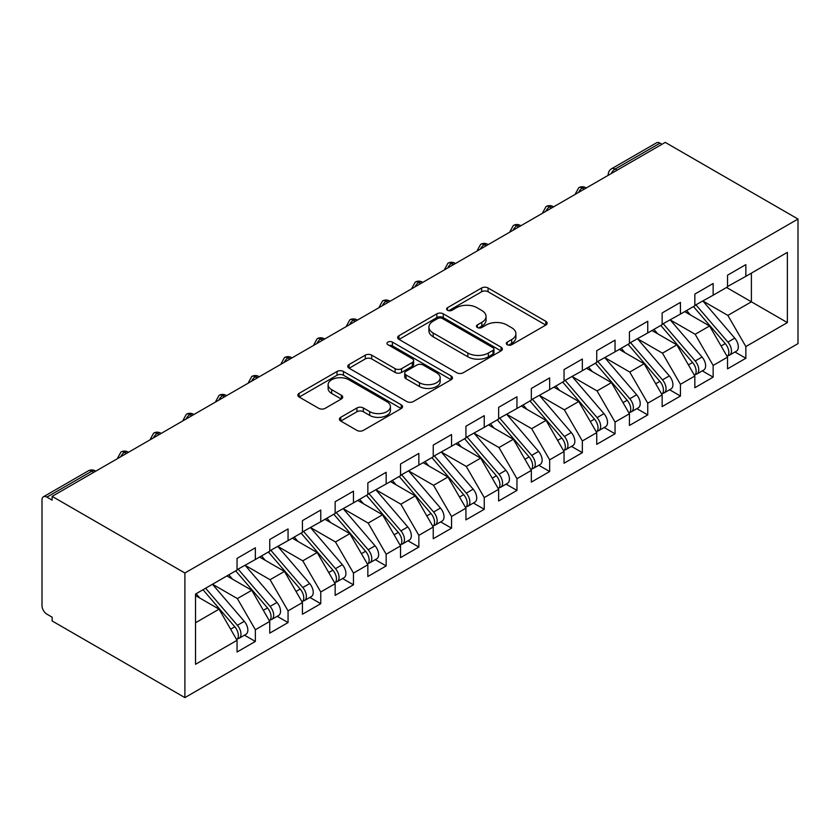<?xml version="1.0" encoding="UTF-8"?>
<svg xmlns="http://www.w3.org/2000/svg" width="840" height="840" viewBox="0 0 840 840"><rect width="100%" height="100%" fill="white"/><g stroke="black" fill="none" stroke-linecap="round" stroke-linejoin="round"><path stroke-width="1.26" d="M507.234 344.726A3.181 1.838 0 0 0 511.728 344.726L545.832 325.038A4.536 2.625 0 0 0 547.155 323.19A4.536 2.625 0 0 0 545.832 321.332L488.061 287.983A4.536 2.625 0 0 0 481.635 287.983L447.531 307.671A3.181 1.838 0 0 0 446.607 308.963A3.181 1.838 0 0 0 447.531 310.264A3.181 1.838 0 0 0 452.025 310.264L456.445 307.713A14.522 8.389 0 0 1 476.983 307.713L481.803 310.495A14.522 8.389 0 0 1 486.056 316.428A14.522 8.389 0 0 1 481.803 322.35L477.382 324.901A3.181 1.838 0 0 0 476.459 326.193A3.181 1.838 0 0 0 477.382 327.495A3.181 1.838 0 0 0 481.877 327.495L486.297 324.944A14.522 8.389 0 0 1 506.835 324.944L511.644 327.726A14.522 8.389 0 0 1 515.907 333.659A14.522 8.389 0 0 1 511.644 339.591L507.234 342.132A3.181 1.838 0 0 0 506.3 343.434A3.181 1.838 0 0 0 507.234 344.726L507.234 342.132M340.736 417.322A4.536 2.625 0 0 0 339.402 419.171A4.536 2.625 0 0 0 340.736 421.029L356.947 430.385A4.536 2.625 0 0 0 363.363 430.385L401.237 408.524A4.536 2.625 0 0 0 402.57 406.665A4.536 2.625 0 0 0 401.237 404.817L343.466 371.459A4.536 2.625 0 0 0 337.04 371.459L299.166 393.33A4.536 2.625 0 0 0 297.843 395.178A4.536 2.625 0 0 0 299.166 397.026L318.748 408.334A4.536 2.625 0 0 0 325.164 408.334L341.376 398.979A4.536 2.625 0 0 0 342.709 397.12A4.536 2.625 0 0 0 341.376 395.272L331.663 389.666A12.138 7.014 0 0 1 328.115 384.709A12.138 7.014 0 0 1 335.612 378.231A12.138 7.014 0 0 1 348.842 379.754L386.873 401.709A12.138 7.014 0 0 1 390.432 406.665A12.138 7.014 0 0 1 382.935 413.144A12.138 7.014 0 0 1 369.705 411.621L363.363 407.967A4.536 2.625 0 0 0 356.947 407.967L340.736 417.322L340.736 421.029M665.238 142.391L798 219.041L184.895 573.006L52.133 496.367L665.238 142.391M456.761 372.76A4.536 2.625 0 0 0 463.187 372.76L501.06 350.889A4.536 2.625 0 0 0 502.383 349.041A4.536 2.625 0 0 0 501.06 347.183L443.279 313.824A4.536 2.625 0 0 0 436.863 313.824L398.99 335.695A4.536 2.625 0 0 0 397.656 337.544A4.536 2.625 0 0 0 398.99 339.402L456.761 372.76M389.183 345.419A3.181 1.838 0 0 1 392.406 345.86L392.406 342.09L451.143 375.995A4.536 2.625 0 0 1 452.477 377.853A4.536 2.625 0 0 1 451.143 379.701L413.269 401.572A4.536 2.625 0 0 1 406.854 401.572L349.083 368.214L349.083 364.507A4.536 2.625 0 0 0 347.75 366.366A4.536 2.625 0 0 0 349.083 368.214M349.083 364.507L365.284 355.152A4.536 2.625 0 0 1 371.711 355.152L395.136 368.676A4.536 2.625 0 0 0 401.562 368.676L412.314 362.471A4.536 2.625 0 0 0 413.637 360.623A4.536 2.625 0 0 0 412.314 358.764L387.912 344.683A3.181 1.838 0 0 1 386.988 343.381A3.181 1.838 0 0 1 388.952 341.691A3.181 1.838 0 0 1 392.406 342.09M52.133 496.367L52.133 500.136L46.904 497.123A6.941 4.001 -120 0 0 43.438 496.776A6.941 4.001 -120 0 0 42 499.947L42 605.672A6.941 4.001 -120 0 0 46.904 614.166L52.133 617.19L52.133 620.96L184.895 697.61L184.895 573.006M184.895 697.61L798 343.633L798 219.041M726.548 287.469L787.374 322.592L787.374 252.357L745.847 276.329L745.847 264.632L727.534 275.205L727.534 286.902L713.15 295.207L713.15 283.51L694.837 294.084L694.837 305.781L680.442 314.087L680.442 302.389L662.141 312.963L662.141 324.66L647.745 332.966L647.745 321.269L629.433 331.832L629.433 343.539L615.048 351.844L615.048 340.147L596.736 350.711L596.736 362.418L582.351 370.724L582.351 359.026L564.039 369.59L564.039 381.297L549.654 389.603L549.654 377.895L531.342 388.469L531.342 400.176L516.957 408.481L516.957 396.774L498.645 407.348L498.645 419.055L484.25 427.361L484.25 415.653L465.938 426.227L465.938 437.934L451.553 446.24L451.553 434.532L433.241 445.106L433.241 456.813L418.856 465.119L418.856 453.411L400.544 463.985L400.544 475.692L386.159 483.998L386.159 472.29L367.846 482.864L367.846 494.571L353.462 502.877L353.462 491.169L335.149 501.743L335.149 513.45L320.754 521.756L320.754 510.048L302.442 520.621L302.442 532.329L288.057 540.635L288.057 528.927L269.745 539.5L269.745 551.208L255.36 559.514L255.36 547.806L237.048 558.38L237.048 570.087L195.521 594.058L195.521 664.293L237.048 640.311L219.061 609.168L195.521 595.571M787.374 322.592L745.847 346.563L727.86 315.409L703.006 301.067M734.979 351.992L745.847 358.27L745.847 346.563M745.847 358.27L727.534 368.844L727.534 357.137L713.15 365.442L695.163 334.288L670.309 319.945M702.282 370.87L713.15 377.149L713.15 365.442M713.15 377.149L694.837 387.723L694.837 376.016L680.442 384.321L662.466 353.168L637.613 338.825M669.575 389.75L680.442 396.029L680.442 384.321M680.442 396.029L662.141 406.602L662.141 394.894L647.745 403.2L629.769 372.046L604.916 357.704M636.877 408.629L647.745 414.907L647.745 403.2M647.745 414.907L629.433 425.471L629.433 413.774L615.048 422.079L597.062 390.925L572.208 376.582L603.96 413.658L597.093 417.617A9.251 5.345 60 0 1 600.663 426.416A9.251 5.345 60 0 1 598.742 430.647A9.251 5.345 60 0 1 597.25 431.078M604.18 427.507L615.048 433.786L615.048 422.079M615.048 433.786L596.736 444.35L596.736 432.653L582.351 440.958L564.365 409.805L539.511 395.462L571.263 432.537L564.396 436.495A9.251 5.345 60 0 1 567.966 445.294A9.251 5.345 60 0 1 566.045 449.526A9.251 5.345 60 0 1 564.553 449.957M571.484 446.387L582.351 452.666L582.351 440.958M582.351 452.666L564.039 463.229L564.039 451.531L549.654 459.837L531.668 428.683L506.814 414.341M538.787 465.266L549.654 471.534L549.654 459.837M549.654 471.534L531.342 482.108L531.342 470.411L516.957 478.716L498.971 447.562L474.117 433.219M506.079 484.144L516.957 490.413L516.957 478.716M516.957 490.413L498.645 500.987L498.645 489.29L484.25 497.595L466.274 466.442L441.42 452.099M473.382 503.024L484.25 509.292L484.25 497.595M484.25 509.292L465.938 519.865L465.938 508.169L451.553 516.474L433.566 485.32L408.723 470.967M440.685 521.903L451.553 528.171L451.553 516.474M451.553 528.171L433.241 538.745L433.241 527.037L418.856 535.353L400.869 504.2L376.016 489.846M407.988 540.782L418.856 547.05L418.856 535.353M418.856 547.05L400.544 557.624L400.544 545.916L386.159 554.232L368.172 523.079L343.319 508.725M375.291 559.661L386.159 565.929L386.159 554.232M386.159 565.929L367.846 576.502L367.846 564.795L353.462 573.101L335.475 541.957L310.621 527.604M342.594 578.54L353.462 584.808L353.462 573.101M353.462 584.808L335.149 595.381L335.149 583.674L320.754 591.98L302.778 560.837L277.925 546.483M309.887 597.419L320.754 603.687L320.754 591.98M320.754 603.687L302.442 614.26L302.442 602.553L288.057 610.859L270.07 579.716L245.228 565.362M277.19 616.298L288.057 622.566L288.057 610.859M288.057 622.566L269.745 633.139L269.745 621.432L255.36 629.738L237.374 598.595L212.52 584.241M244.493 635.176L255.36 641.445L255.36 629.738M255.36 641.445L237.048 652.019L237.048 640.311M237.048 569.709L255.36 559.514M195.521 622.755L219.061 609.168M269.745 550.83L288.057 540.635M237.374 598.595L251.769 590.289L226.916 575.936M269.745 621.432L251.769 590.289M302.442 531.951L320.754 521.756M270.07 579.716L284.466 571.41L259.613 557.057M302.442 602.553L284.466 571.41M335.149 513.072L353.462 502.877M302.778 560.837L317.163 552.531L292.31 538.178M335.149 583.674L317.163 552.531M367.846 494.193L386.159 483.998M335.475 541.957L349.86 533.652L325.006 519.298M367.846 564.795L349.86 533.652M400.544 475.314L418.856 465.119M368.172 523.079L382.557 514.773L357.704 500.419M400.544 545.916L382.557 514.773M433.241 456.435L451.553 446.24M400.869 504.2L415.254 495.894L390.411 481.541M433.241 527.037L415.254 495.894M465.938 437.556L484.25 427.361M433.566 485.32L447.962 477.015L423.108 462.661M465.938 508.169L447.962 477.015M498.645 418.677L516.957 408.481M466.274 466.442L480.659 458.136L455.805 443.782M498.645 489.29L480.659 458.136M531.342 399.798L549.654 389.603M498.971 447.562L513.356 439.257L488.502 424.904M531.342 470.411L513.356 439.257M564.039 380.919L582.351 370.724M531.668 428.683L546.053 420.378L521.199 406.024M564.039 451.531L546.053 420.378M596.736 362.04L615.048 351.844M564.365 409.805L578.75 401.499L553.907 387.156M596.736 432.653L578.75 401.499M629.433 343.161L647.745 332.966M597.062 390.925L611.457 382.62L586.603 368.277M629.433 413.774L611.457 382.62M662.141 324.282L680.442 314.087M629.769 372.046L644.154 363.741L619.3 349.398M662.141 394.894L644.154 363.741M694.837 305.403L713.15 295.207M662.466 353.168L676.851 344.862L651.998 330.519M694.837 376.016L676.851 344.862M661.973 144.28L660.009 143.147L615.132 169.06L617.096 170.184M611.205 173.586A6.941 4.001 120 0 1 615.132 169.06A6.941 4.001 60 0 0 611.667 168.714L656.544 142.8A6.941 4.001 60 0 1 660.009 143.147M727.534 286.524L745.847 276.329M727.86 315.409L751.401 301.822L751.401 273.126L787.374 252.357M695.163 334.288L709.548 325.983L684.695 311.64M727.534 357.137L709.548 325.983M584.231 189.158L582.267 188.024A6.941 4.001 -120 0 0 578.802 187.688A6.941 4.001 -120 0 0 578.718 187.73L575.495 193.599A6.941 4.001 0 0 0 575.568 194.166M551.534 208.037L549.57 206.903A6.941 4.001 -120 0 0 546.105 206.566A6.941 4.001 -120 0 0 546.021 206.609L542.798 212.478A6.941 4.001 0 0 0 542.861 213.045M518.837 226.916L516.873 225.782A6.941 4.001 -120 0 0 513.398 225.446A6.941 4.001 -120 0 0 513.324 225.488L510.09 231.357A6.941 4.001 0 0 0 510.163 231.924M486.129 245.795L484.176 244.661A6.941 4.001 -120 0 0 480.701 244.325A6.941 4.001 -120 0 0 480.627 244.367L477.393 250.236A6.941 4.001 0 0 0 477.467 250.803M453.432 264.673L451.469 263.54A6.941 4.001 -120 0 0 448.004 263.204A6.941 4.001 -120 0 0 447.919 263.245L444.696 269.115A6.941 4.001 0 0 0 444.769 269.682M420.735 283.553L418.772 282.419A6.941 4.001 -120 0 0 415.306 282.082A6.941 4.001 -120 0 0 415.223 282.125L411.999 287.994A6.941 4.001 0 0 0 412.072 288.561M388.038 302.431L386.075 301.298A6.941 4.001 -120 0 0 382.61 300.962A6.941 4.001 -120 0 0 382.526 301.004L379.302 306.873A6.941 4.001 0 0 0 379.365 307.44M355.341 321.31L353.378 320.177A6.941 4.001 -120 0 0 349.913 319.83A6.941 4.001 -120 0 0 349.829 319.882L346.605 325.742A6.941 4.001 0 0 0 346.668 326.319M322.644 340.19L320.681 339.056A6.941 4.001 -120 0 0 317.205 338.709A6.941 4.001 -120 0 0 317.131 338.762L313.897 344.62A6.941 4.001 0 0 0 313.971 345.198M289.937 359.069L287.973 357.935A6.941 4.001 -120 0 0 284.508 357.588A6.941 4.001 -120 0 0 284.424 357.641L281.201 363.5A6.941 4.001 0 0 0 281.274 364.077M257.24 377.947L255.276 376.814A6.941 4.001 -120 0 0 251.811 376.467A6.941 4.001 -120 0 0 251.727 376.519L248.504 382.379A6.941 4.001 0 0 0 248.577 382.956M224.542 396.827L222.579 395.693A6.941 4.001 -120 0 0 219.114 395.346A6.941 4.001 -120 0 0 219.03 395.399L215.806 401.257A6.941 4.001 0 0 0 215.87 401.825M191.846 415.706L189.882 414.572A6.941 4.001 -120 0 0 186.417 414.225A6.941 4.001 -120 0 0 186.333 414.278L183.109 420.137A6.941 4.001 0 0 0 183.172 420.704M159.149 434.584L157.185 433.451A6.941 4.001 -120 0 0 153.709 433.104A6.941 4.001 -120 0 0 153.636 433.156L150.402 439.016A6.941 4.001 0 0 0 150.476 439.582M126.441 453.464L124.488 452.33A6.941 4.001 -120 0 0 121.013 451.983A6.941 4.001 -120 0 0 120.939 452.036L117.705 457.894A6.941 4.001 0 0 0 117.779 458.462M508.505 345.177L511.644 343.361A14.522 8.389 0 0 0 515.907 337.428L515.907 333.659M486.056 316.428L486.056 320.197A14.522 8.389 0 0 1 481.803 326.13L478.653 327.947M545.769 325.07L488.061 291.753A4.536 2.625 0 0 0 481.635 291.753L448.802 310.706M500.997 350.921L443.279 317.604A4.536 2.625 0 0 0 436.863 317.604L399.053 339.433M493.028 350.332A3.181 1.838 0 0 0 493.962 349.041A3.181 1.838 0 0 0 493.028 347.739L442.323 318.465A3.181 1.838 0 0 0 437.829 318.465L433.178 321.153A14.522 8.389 0 0 0 428.915 327.075A14.522 8.389 0 0 0 433.178 333.007L467.838 353.02A14.522 8.389 0 0 0 488.376 353.02L493.028 350.332L493.028 354.113A3.181 1.838 0 0 0 493.962 352.81L493.962 349.041M428.915 327.075L428.915 330.855A14.522 8.389 0 0 0 433.178 336.788L433.178 333.007M493.028 354.113L488.376 356.8A14.522 8.389 0 0 1 467.838 356.8L433.178 336.788M349.146 368.245L365.284 358.932L365.284 355.152M413.637 360.623L413.637 364.392A4.536 2.625 0 0 1 412.314 366.251L401.562 372.456A4.536 2.625 0 0 1 395.136 372.456L371.711 358.932A4.536 2.625 0 0 0 365.284 358.932M392.406 345.86L451.091 379.743M419.454 382.715A12.138 7.014 0 0 0 432.684 384.237A12.138 7.014 0 0 0 440.181 377.758A12.138 7.014 0 0 0 436.622 372.803L423.224 365.064A4.536 2.625 0 0 0 416.808 365.064L406.056 371.269A4.536 2.625 0 0 0 404.723 373.128A4.536 2.625 0 0 0 406.056 374.976L419.454 382.715L419.454 386.495A12.138 7.014 0 0 0 432.684 388.006A12.138 7.014 0 0 0 440.181 381.538L440.181 377.758M404.723 373.128L404.723 376.897A4.536 2.625 0 0 0 406.056 378.756L406.056 374.976M419.454 386.495L406.056 378.756M390.432 406.665L390.432 410.445A12.138 7.014 0 0 1 382.935 416.923A12.138 7.014 0 0 1 369.705 415.401L363.363 411.737A4.536 2.625 0 0 0 356.947 411.737L340.798 421.06M328.115 384.709L328.115 388.479A12.138 7.014 0 0 0 331.663 393.445L331.663 389.666M341.313 399.01L331.663 393.445M401.173 408.555L343.466 375.239A4.536 2.625 0 0 0 337.04 375.239L299.229 397.068M696.098 305.056L727.892 342.111A9.251 5.345 60 0 1 731.462 350.899A9.251 5.345 60 0 1 729.54 355.131L736.407 351.162A9.251 5.345 -120 0 0 738.328 346.931A9.251 5.345 -120 0 0 734.759 338.142L702.965 301.088M729.54 355.131A9.251 5.345 60 0 1 728.049 355.562M693.483 306.569L725.267 343.613A9.251 5.345 60 0 1 728.837 352.411A9.251 5.345 60 0 1 727.157 356.486M690.385 314.927L686.616 310.527M663.4 323.935L695.184 360.99A9.251 5.345 60 0 1 698.754 369.779A9.251 5.345 60 0 1 696.843 374.01L703.71 370.041A9.251 5.345 -120 0 0 705.621 365.81A9.251 5.345 -120 0 0 702.051 357.021L670.268 319.967M696.843 374.01A9.251 5.345 60 0 1 695.341 374.441M660.786 325.447L692.57 362.492A9.251 5.345 60 0 1 696.139 371.291A9.251 5.345 60 0 1 694.46 375.365M657.688 333.795L653.919 329.406M630.703 342.815L662.487 379.869A9.251 5.345 60 0 1 666.057 388.657A9.251 5.345 60 0 1 664.146 392.889L671.013 388.92A9.251 5.345 -120 0 0 672.924 384.689A9.251 5.345 -120 0 0 669.354 375.9L637.571 338.846M664.146 392.889A9.251 5.345 60 0 1 662.645 393.32M628.089 344.316L659.873 381.37A9.251 5.345 60 0 1 663.442 390.159A9.251 5.345 60 0 1 661.763 394.244M624.992 352.674L621.222 348.285M598.006 361.694L629.79 398.738A9.251 5.345 60 0 1 633.36 407.536A9.251 5.345 60 0 1 631.449 411.768L638.316 407.799A9.251 5.345 -120 0 0 640.227 403.568A9.251 5.345 -120 0 0 636.657 394.779L604.874 357.725M631.449 411.768A9.251 5.345 60 0 1 629.948 412.199M595.392 363.195L627.175 400.25A9.251 5.345 60 0 1 630.746 409.038A9.251 5.345 60 0 1 629.066 413.123M592.295 371.553L588.525 367.164M598.742 430.647L605.609 426.678A9.251 5.345 -120 0 0 607.53 422.447A9.251 5.345 -120 0 0 603.96 413.658M562.684 382.074L594.478 419.129A9.251 5.345 60 0 1 598.049 427.917A9.251 5.345 60 0 1 596.369 432.002M559.587 390.432L555.817 386.043M565.309 380.572L597.093 417.617M566.045 449.526L572.912 445.557A9.251 5.345 -120 0 0 574.833 441.326A9.251 5.345 -120 0 0 571.263 432.537M529.988 400.953L561.771 438.007A9.251 5.345 60 0 1 565.351 446.796A9.251 5.345 60 0 1 563.672 450.881M526.89 409.311L523.12 404.922M532.602 399.452L564.396 436.495M499.905 418.32L531.688 455.375A9.251 5.345 60 0 1 535.269 464.163A9.251 5.345 60 0 1 533.347 468.405L540.215 464.436A9.251 5.345 -120 0 0 542.125 460.205A9.251 5.345 -120 0 0 538.555 451.416L506.772 414.362M533.347 468.405A9.251 5.345 60 0 1 531.856 468.825M497.291 419.832L529.074 456.887A9.251 5.345 60 0 1 532.644 465.675A9.251 5.345 60 0 1 530.964 469.76M494.193 428.19L490.423 423.801M467.208 437.199L498.992 474.254A9.251 5.345 60 0 1 502.562 483.042A9.251 5.345 60 0 1 500.651 487.284L507.518 483.315A9.251 5.345 -120 0 0 509.429 479.084A9.251 5.345 -120 0 0 505.858 470.295L474.075 433.241M500.651 487.284A9.251 5.345 60 0 1 499.149 487.704M464.594 438.711L496.377 475.766A9.251 5.345 60 0 1 499.947 484.554A9.251 5.345 60 0 1 498.267 488.639M461.496 447.069L457.727 442.68M434.511 456.078L466.294 493.132A9.251 5.345 60 0 1 469.865 501.921A9.251 5.345 60 0 1 467.954 506.163L474.82 502.194A9.251 5.345 -120 0 0 476.731 497.963A9.251 5.345 -120 0 0 473.161 489.174L441.378 452.12M467.954 506.163A9.251 5.345 60 0 1 466.452 506.583M431.897 457.59L463.68 494.644A9.251 5.345 60 0 1 467.25 503.433A9.251 5.345 60 0 1 465.57 507.518M428.799 465.948L425.03 461.559M401.814 474.957L433.598 512.012A9.251 5.345 60 0 1 437.168 520.8A9.251 5.345 60 0 1 435.257 525.042L442.113 521.073A9.251 5.345 -120 0 0 444.034 516.841A9.251 5.345 -120 0 0 440.465 508.053L408.681 470.999M435.257 525.042A9.251 5.345 60 0 1 433.755 525.462M399.189 476.469L430.983 513.524A9.251 5.345 60 0 1 434.553 522.312A9.251 5.345 60 0 1 432.873 526.397M396.092 484.827L392.322 480.438M369.106 493.836L400.901 530.891A9.251 5.345 60 0 1 404.471 539.679A9.251 5.345 60 0 1 402.549 543.921L409.416 539.952A9.251 5.345 -120 0 0 411.338 535.721A9.251 5.345 -120 0 0 407.768 526.932L375.974 489.878M402.549 543.921A9.251 5.345 60 0 1 401.058 544.341M366.492 495.348L398.286 532.403A9.251 5.345 60 0 1 401.856 541.191A9.251 5.345 60 0 1 400.176 545.275M363.394 503.706L359.625 499.317M336.409 512.715L368.193 549.77A9.251 5.345 60 0 1 371.774 558.558A9.251 5.345 60 0 1 369.852 562.8L376.719 558.831A9.251 5.345 -120 0 0 378.641 554.6A9.251 5.345 -120 0 0 375.06 545.811L343.276 508.757M369.852 562.8A9.251 5.345 60 0 1 368.361 563.22M333.795 514.227L365.579 551.282A9.251 5.345 60 0 1 369.149 560.07A9.251 5.345 60 0 1 367.469 564.154M330.697 522.585L326.928 518.196M303.713 531.594L335.496 568.649A9.251 5.345 60 0 1 339.066 577.437A9.251 5.345 60 0 1 337.155 581.669L344.022 577.71A9.251 5.345 -120 0 0 345.933 573.478A9.251 5.345 -120 0 0 342.363 564.69L310.58 527.635M337.155 581.669A9.251 5.345 60 0 1 335.654 582.099M301.098 533.106L332.881 570.161A9.251 5.345 60 0 1 336.452 578.949A9.251 5.345 60 0 1 334.772 583.034M298 541.464L294.231 537.075M271.016 550.473L302.799 587.528A9.251 5.345 60 0 1 306.369 596.316A9.251 5.345 60 0 1 304.458 600.548L311.325 596.589A9.251 5.345 -120 0 0 313.236 592.357A9.251 5.345 -120 0 0 309.666 583.558L277.882 546.514M304.458 600.548A9.251 5.345 60 0 1 302.957 600.978M268.401 551.985L300.185 589.04A9.251 5.345 60 0 1 303.755 597.828A9.251 5.345 60 0 1 302.075 601.913M265.303 560.343L261.534 555.954M238.319 569.352L270.102 606.407A9.251 5.345 60 0 1 273.672 615.195A9.251 5.345 60 0 1 271.761 619.426L278.628 615.468A9.251 5.345 -120 0 0 280.539 611.236A9.251 5.345 -120 0 0 276.969 602.438L245.185 565.394M271.761 619.426A9.251 5.345 60 0 1 270.26 619.857M235.704 570.864L267.488 607.919A9.251 5.345 60 0 1 271.058 616.707A9.251 5.345 60 0 1 269.377 620.792M232.596 579.222L228.837 574.833M205.611 588.231L237.405 625.286A9.251 5.345 60 0 1 240.975 634.074A9.251 5.345 60 0 1 239.053 638.305L245.921 634.347A9.251 5.345 -120 0 0 247.842 630.115A9.251 5.345 -120 0 0 244.272 621.317L212.478 584.273M239.053 638.305A9.251 5.345 60 0 1 237.562 638.736M202.997 589.743L234.791 626.798A9.251 5.345 60 0 1 238.361 635.586A9.251 5.345 60 0 1 236.68 639.671M199.899 598.101L196.13 593.712M93.744 472.343L91.781 471.209L46.904 497.123M95.781 471.167L95.256 470.862A6.941 4.001 120 0 0 91.781 471.209A6.941 4.001 -120 0 0 88.316 470.862L43.438 496.776M586.257 187.992L585.732 187.688A6.941 4.001 120 0 0 582.267 188.024A6.941 4.001 120 0 0 578.508 192.465M608.192 175.329L608.192 174.72A6.941 4.001 0 0 0 608.265 175.287M553.56 206.871L553.035 206.566A6.941 4.001 120 0 0 549.57 206.903A6.941 4.001 120 0 0 545.811 211.344M520.863 225.75L520.338 225.446A6.941 4.001 120 0 0 516.873 225.782A6.941 4.001 120 0 0 513.104 230.223M488.166 244.629L487.641 244.325A6.941 4.001 120 0 0 484.176 244.661A6.941 4.001 120 0 0 480.406 249.102M455.469 263.498L454.944 263.204A6.941 4.001 120 0 0 451.469 263.54A6.941 4.001 120 0 0 447.709 267.981M422.772 282.377L422.247 282.082A6.941 4.001 120 0 0 418.772 282.419A6.941 4.001 120 0 0 415.013 286.86M390.065 301.256L389.54 300.962A6.941 4.001 120 0 0 386.075 301.298A6.941 4.001 120 0 0 382.316 305.739M357.368 320.135L356.843 319.83A6.941 4.001 120 0 0 353.378 320.177A6.941 4.001 120 0 0 349.619 324.618M324.671 339.014L324.145 338.709A6.941 4.001 120 0 0 320.681 339.056A6.941 4.001 120 0 0 316.911 343.497M291.974 357.893L291.449 357.588A6.941 4.001 120 0 0 287.973 357.935A6.941 4.001 120 0 0 284.214 362.376M259.276 376.772L258.752 376.467A6.941 4.001 120 0 0 255.276 376.814A6.941 4.001 120 0 0 251.517 381.255M226.569 395.651L226.044 395.346A6.941 4.001 120 0 0 222.579 395.693A6.941 4.001 120 0 0 218.82 400.134M193.872 414.53L193.347 414.225A6.941 4.001 120 0 0 189.882 414.572A6.941 4.001 120 0 0 186.123 419.013M161.175 433.409L160.65 433.104A6.941 4.001 120 0 0 157.185 433.451A6.941 4.001 120 0 0 153.416 437.892M128.478 452.288L127.953 451.983A6.941 4.001 120 0 0 124.488 452.33A6.941 4.001 120 0 0 120.719 456.771M511.644 343.361L511.644 339.591M477.382 327.495L477.382 324.901M481.803 326.13L481.803 322.35M447.531 310.264L447.531 307.671M481.635 291.753L481.635 287.983M488.061 291.753L488.061 287.983M545.832 325.038L545.832 321.332M398.99 339.402L398.99 335.695M436.863 317.604L436.863 313.824M443.279 317.604L443.279 313.824M501.06 350.889L501.06 347.183M467.838 356.8L467.838 353.02M488.376 356.8L488.376 353.02M371.711 358.932L371.711 355.152M395.136 372.456L395.136 368.676M401.562 372.456L401.562 368.676M412.314 366.251L412.314 362.471M451.143 379.701L451.143 375.995M356.947 411.737L356.947 407.967M363.363 411.737L363.363 407.967M369.705 415.401L369.705 411.621M341.376 398.979L341.376 395.272M299.166 397.026L299.166 393.33M337.04 375.239L337.04 371.459M343.466 375.239L343.466 371.459M401.237 408.524L401.237 404.817M725.267 343.613L721.119 346.017M734.759 338.142L727.892 342.111M692.57 362.492L688.412 364.896M702.051 357.021L695.184 360.99M659.873 381.37L655.715 383.775M669.354 375.9L662.487 379.869M627.175 400.25L623.018 402.654M636.657 394.779L629.79 398.738M594.478 419.129L590.321 421.533M561.771 438.007L557.624 440.412M529.074 456.887L524.916 459.291M538.555 451.416L531.688 455.375M496.377 475.766L492.219 478.17M505.858 470.295L498.992 474.254M463.68 494.644L459.522 497.049M473.161 489.174L466.294 493.132M430.983 513.524L426.825 515.928M440.465 508.053L433.598 512.012M398.286 532.403L394.128 534.807M407.768 526.932L400.901 530.891M365.579 551.282L361.431 553.686M375.06 545.811L368.193 549.77M332.881 570.161L328.724 572.554M342.363 564.69L335.496 568.649M300.185 589.04L296.026 591.433M309.666 583.558L302.799 587.528M267.488 607.919L263.329 610.312M276.969 602.438L270.102 606.407M234.791 626.798L230.633 629.192M244.272 621.317L237.405 625.286M585.732 187.688A6.941 6.941 0 0 0 578.802 187.688M611.667 168.714A6.941 6.941 0 0 0 608.192 174.72M553.035 206.566A6.941 6.941 0 0 0 546.105 206.566M575.495 193.599L575.495 194.208M520.338 225.446A6.941 6.941 0 0 0 513.398 225.446M542.798 212.478L542.798 213.087M487.641 244.325A6.941 6.941 0 0 0 480.701 244.325M510.09 231.357L510.09 231.966M454.944 263.204A6.941 6.941 0 0 0 448.004 263.204M477.393 250.236L477.393 250.845M422.247 282.082A6.941 6.941 0 0 0 415.306 282.082M444.696 269.115L444.696 269.724M389.54 300.962A6.941 6.941 0 0 0 382.61 300.962M411.999 287.994L411.999 288.603M356.843 319.83A6.941 6.941 0 0 0 349.913 319.83M379.302 306.873L379.302 307.482M324.145 338.709A6.941 6.941 0 0 0 317.205 338.709M346.605 325.742L346.605 326.361M291.449 357.588A6.941 6.941 0 0 0 284.508 357.588M313.897 344.62L313.897 345.23M258.752 376.467A6.941 6.941 0 0 0 251.811 376.467M281.201 363.5L281.201 364.108M226.044 395.346A6.941 6.941 0 0 0 219.114 395.346M248.504 382.379L248.504 382.988M193.347 414.225A6.941 6.941 0 0 0 186.417 414.225M215.806 401.257L215.806 401.867M160.65 433.104A6.941 6.941 0 0 0 153.709 433.104M183.109 420.137L183.109 420.745M127.953 451.983A6.941 6.941 0 0 0 121.013 451.983M150.402 439.016L150.402 439.625M95.256 470.862A6.941 6.941 0 0 0 88.316 470.862M117.705 457.894L117.705 458.504"/></g></svg>
